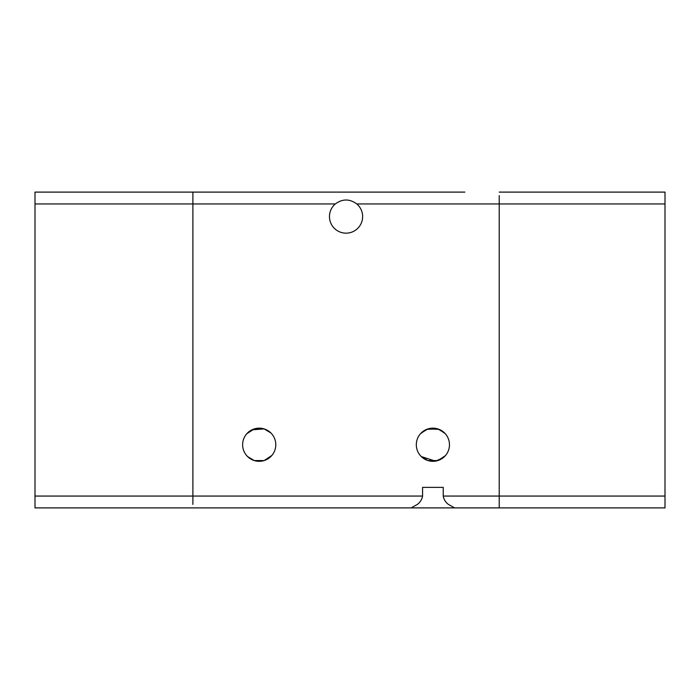 <?xml version="1.0" encoding="UTF-8"?>
<svg xmlns="http://www.w3.org/2000/svg" width="700" height="700" viewBox="0 0 700 700"><rect width="100%" height="100%" fill="white"/><g stroke="black" fill="none" stroke-linecap="round" stroke-linejoin="round"><path stroke-width="1.05" d="M271.845 192.106L445.524 192.106L192.894 192.106L192.894 203.945L192.894 192.106L35 192.106L35 507.894L411.189 507.894L417.322 504.429C420.114 502.416 421.864 499.625 422.572 496.055L422.572 487.366L443.223 487.366L443.223 496.055C443.931 499.625 445.672 502.416 448.464 504.429L454.597 507.894L499.214 507.894L499.214 496.055L499.214 507.894L665 507.894L665 192.106L499.214 192.106L665 192.106M499.214 195.571L499.214 203.945L499.214 195.571M665 496.055L499.214 496.055L499.214 203.945L665 203.945M192.894 504.429L192.894 496.055L192.894 504.429M35 203.945L192.894 203.945L192.894 496.055L35 496.055M335.317 203.945C342.475 198.704 349.632 198.704 356.79 203.945A16.581 16.581 0 0 1 346.054 233.161A16.581 16.581 0 0 1 335.317 203.945L192.894 203.945L192.894 496.055L422.572 496.055M416.316 444.736A16.581 16.581 0 0 1 432.898 428.155A16.581 16.581 0 0 1 449.47 444.736A16.581 16.581 0 0 1 432.898 461.317A16.581 16.581 0 0 1 416.316 444.736M420.516 433.703L426.755 429.336L437.832 428.908L444.526 432.924M445.27 433.703L439.04 429.336L427.954 428.908L421.269 432.924M499.214 507.894L324.118 507.894M443.223 487.366L422.572 487.366L443.223 487.366M445.27 455.77L437.832 460.565L427.954 460.565L421.269 456.558L435.47 461.116L442.689 458.115L445.524 455.472M192.894 192.106L309.741 192.106M464.844 192.106L441.254 192.106M246.838 433.703L254.275 428.908L264.206 428.925L270.839 432.924L264.154 428.908L252 429.809L246.575 434M410.953 192.106L385.551 192.106L410.953 192.106M271.582 455.77L264.154 460.565L254.275 460.565L247.581 456.558L254.275 460.565L264.145 460.565L271.845 455.472M242.629 444.736A16.581 16.581 0 0 1 259.21 428.155A16.581 16.581 0 0 1 275.791 444.736A16.581 16.581 0 0 1 259.21 461.317A16.581 16.581 0 0 1 242.629 444.736M445.524 192.106L459.821 192.106M424.541 192.106L420.262 192.106M316.689 507.894L282.896 507.894M443.223 496.055L499.214 496.055L499.214 203.945L356.79 203.945"/></g></svg>
